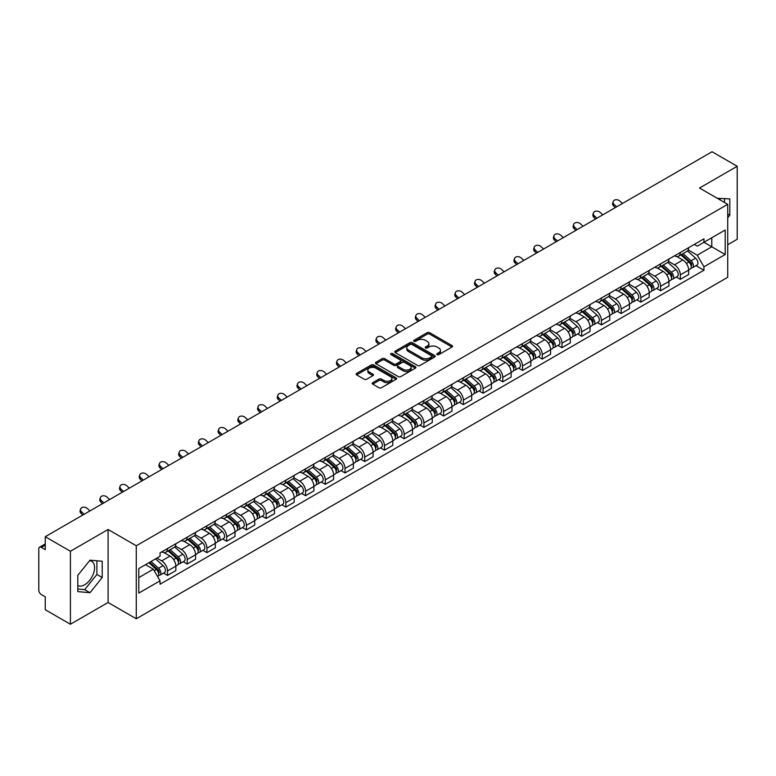 <?xml version="1.0" encoding="UTF-8"?>
<svg xmlns="http://www.w3.org/2000/svg" width="776" height="776" viewBox="0 0 776 776"><rect width="100%" height="100%" fill="white"/><g stroke="black" fill="none" stroke-linecap="round" stroke-linejoin="round"><path stroke-width="1.16" d="M437.092 354.622A1.232 0.708 0 0 0 438.828 354.622L452.01 347.017A1.756 1.009 0 0 0 452.524 346.3A1.756 1.009 0 0 0 452.01 345.582L429.671 332.681A1.756 1.009 0 0 0 427.198 332.681L414.006 340.295A1.232 0.708 0 0 0 413.647 340.8A1.232 0.708 0 0 0 414.006 341.304A1.232 0.708 0 0 0 415.742 341.304L417.449 340.315A5.616 3.24 0 0 1 425.394 340.315L427.256 341.392A5.616 3.24 0 0 1 428.905 343.681A5.616 3.24 0 0 1 427.256 345.97L425.549 346.959A1.232 0.708 0 0 0 425.19 347.464A1.232 0.708 0 0 0 425.549 347.958A1.232 0.708 0 0 0 427.285 347.958L428.992 346.979A5.616 3.24 0 0 1 436.936 346.979L438.799 348.055A5.616 3.24 0 0 1 440.438 350.345A5.616 3.24 0 0 1 438.799 352.634L437.092 353.623A1.232 0.708 0 0 0 436.733 354.128A1.232 0.708 0 0 0 437.092 354.622L437.092 353.623M717.363 198.336A13.949 8.051 -60 0 1 719.265 198.947A13.949 8.051 -60 0 1 720.749 200.286M89.609 560.66A13.949 8.051 -60 0 1 91.665 561.29A13.949 8.051 -60 0 1 93.809 572.465A13.949 8.051 -60 0 1 84.691 584.755A13.949 8.051 -60 0 1 77.804 585.492M372.713 382.694A1.756 1.009 0 0 0 372.199 383.412A1.756 1.009 0 0 0 372.713 384.13L378.979 387.748A1.756 1.009 0 0 0 381.462 387.748L396.109 379.289A1.756 1.009 0 0 0 396.623 378.572A1.756 1.009 0 0 0 396.109 377.854L373.77 364.962A1.756 1.009 0 0 0 371.287 364.962L356.64 373.411A1.756 1.009 0 0 0 356.126 374.129A1.756 1.009 0 0 0 356.64 374.847L364.216 379.221A1.756 1.009 0 0 0 366.699 379.221L372.965 375.603A1.756 1.009 0 0 0 373.479 374.886A1.756 1.009 0 0 0 372.965 374.168L369.211 372.005A4.695 2.706 0 0 1 367.834 370.084A4.695 2.706 0 0 1 370.734 367.582A4.695 2.706 0 0 1 375.846 368.163L390.551 376.661A4.695 2.706 0 0 1 391.928 378.572A4.695 2.706 0 0 1 389.028 381.074A4.695 2.706 0 0 1 383.916 380.492L381.462 379.076A1.756 1.009 0 0 0 378.979 379.076L372.713 382.694L372.713 384.13L378.979 380.541L378.979 379.076M136.275 545.78L108.087 529.494L70.412 551.251L45.25 536.72L712.038 151.756L737.2 166.277L699.525 188.034L727.713 204.311L136.275 545.78L136.275 618.773L727.713 277.304L727.713 204.311M417.575 365.467A1.756 1.009 0 0 0 420.058 365.467L434.705 357.009A1.756 1.009 0 0 0 435.22 356.291A1.756 1.009 0 0 0 434.705 355.573L412.366 342.682A1.756 1.009 0 0 0 409.883 342.682L395.236 351.13A1.756 1.009 0 0 0 394.722 351.848A1.756 1.009 0 0 0 395.236 352.566L417.575 365.467M391.444 354.894A1.232 0.708 0 0 1 392.695 355.069L415.383 368.163L400.755 376.602A1.756 1.009 0 0 1 398.282 376.602L375.943 363.711L375.943 362.276A1.756 1.009 0 0 0 375.429 362.993A1.756 1.009 0 0 0 375.943 363.711M375.943 362.276L382.209 358.657A1.756 1.009 0 0 1 384.692 358.657L393.752 363.886A1.756 1.009 0 0 0 396.235 363.886L400.387 361.49A1.756 1.009 0 0 0 400.901 360.772A1.756 1.009 0 0 0 400.387 360.054L390.959 354.613A1.232 0.708 0 0 1 390.6 354.108A1.232 0.708 0 0 1 391.356 353.449A1.232 0.708 0 0 1 392.695 353.604L415.402 366.718A1.756 1.009 0 0 1 415.917 367.436A1.756 1.009 0 0 1 415.402 368.154L415.402 366.718M70.412 551.251L70.412 624.243L45.25 609.723L45.25 596.802L41.332 594.532A3.579 2.066 -120 0 1 38.8 590.158L38.8 548.845A3.579 2.066 -120 0 1 39.537 547.206L45.25 543.908M727.713 244.75L737.2 239.28L737.2 166.277M70.412 624.243L108.087 602.496L136.275 618.773M45.25 536.72L45.25 549.641L41.332 547.381A3.579 2.066 -120 0 0 39.537 547.206M680.309 252.491A8.226 4.753 60 0 1 678.602 256.177L686.944 251.366A8.226 4.753 -120 0 0 688.652 247.67M668.466 261.347L674.49 264.82A8.226 4.753 60 0 1 680.309 274.898L688.652 270.077A8.226 4.753 -120 0 0 682.832 260.009L676.866 256.555M688.652 270.077L688.652 274.529L680.309 279.35L676.303 277.042M678.602 256.177A8.226 4.753 60 0 1 674.557 255.808M680.309 274.898L680.309 279.35M660.58 263.879A8.226 4.753 60 0 1 658.882 267.565L667.224 262.744A8.226 4.753 -120 0 0 668.931 259.058M656.583 288.43L660.58 290.738L668.931 285.917L668.931 281.465A8.226 4.753 -120 0 0 663.111 271.396L657.136 267.943M658.882 267.565A8.226 4.753 60 0 1 654.828 267.196M648.736 272.735L654.769 276.207A8.226 4.753 60 0 1 660.58 286.286L660.58 290.738M640.86 275.257A8.226 4.753 60 0 1 639.152 278.953L647.504 274.132A8.226 4.753 -120 0 0 649.202 270.446M636.863 299.817L640.86 302.126L649.202 297.305L649.202 292.853A8.226 4.753 -120 0 0 643.391 282.784L637.416 279.331M639.152 278.953A8.226 4.753 60 0 1 635.107 278.584M629.016 284.113L635.049 287.595A8.226 4.753 60 0 1 640.86 297.674L640.86 302.126M621.139 286.645A8.226 4.753 60 0 1 619.432 290.34L627.774 285.519A8.226 4.753 -120 0 0 629.481 281.834M617.133 311.195L621.139 313.514L629.481 308.693L629.481 304.24A8.226 4.753 -120 0 0 623.662 294.162L617.696 290.719M619.432 290.34A8.226 4.753 60 0 1 615.387 289.972M609.296 295.501L615.32 298.983A8.226 4.753 60 0 1 621.139 309.061L621.139 313.514M601.41 298.032A8.226 4.753 60 0 1 599.712 301.728L608.054 296.907A8.226 4.753 -120 0 0 609.761 293.221M597.413 322.583L601.41 324.901L609.761 320.081L609.761 315.628A8.226 4.753 -120 0 0 603.941 305.55L597.966 302.106M599.712 301.728A8.226 4.753 60 0 1 595.658 301.36M589.576 306.889L595.599 310.371A8.226 4.753 60 0 1 601.41 320.449L601.41 324.901M581.69 309.42A8.226 4.753 60 0 1 579.992 313.116L588.334 308.295A8.226 4.753 -120 0 0 590.032 304.609M577.693 333.971L581.69 336.28L590.032 331.468L590.032 327.016A8.226 4.753 -120 0 0 584.221 316.938L578.246 313.494M579.992 313.116A8.226 4.753 60 0 1 575.938 312.747M569.846 318.276L575.879 321.759A8.226 4.753 60 0 1 581.69 331.827L581.69 336.28M561.97 320.808A8.226 4.753 60 0 1 560.262 324.504L568.604 319.683A8.226 4.753 -120 0 0 570.312 315.987M557.963 345.359L561.97 347.667L570.312 342.856L570.312 338.404A8.226 4.753 -120 0 0 564.501 328.326L558.526 324.882M560.262 324.504A8.226 4.753 60 0 1 556.217 324.125M550.126 329.664L556.149 333.147A8.226 4.753 60 0 1 561.97 343.215L561.97 347.667M542.24 332.196A8.226 4.753 60 0 1 540.542 335.892L548.884 331.071A8.226 4.753 -120 0 0 550.591 327.375M538.243 356.747L542.249 359.055L550.591 354.244L550.591 349.792A8.226 4.753 -120 0 0 544.771 339.713L538.796 336.27M540.542 335.892A8.226 4.753 60 0 1 536.488 335.513M530.406 341.052L536.429 344.534A8.226 4.753 60 0 1 542.249 354.603L542.249 359.055M522.52 343.584A8.226 4.753 60 0 1 520.822 347.279L529.164 342.459A8.226 4.753 -120 0 0 530.862 338.763M518.523 368.134L522.52 370.443L530.862 365.632L530.862 361.18A8.226 4.753 -120 0 0 525.051 351.101L519.076 347.658M520.822 347.279A8.226 4.753 60 0 1 516.768 346.901M510.676 352.44L516.709 355.922A8.226 4.753 60 0 1 522.52 365.991L522.52 370.443M502.8 354.971A8.226 4.753 60 0 1 501.092 358.657L509.444 353.846A8.226 4.753 -120 0 0 511.142 350.151M498.793 379.522L502.8 381.831L511.142 377.01L511.142 372.558A8.226 4.753 -120 0 0 505.331 362.489L499.356 359.036M501.092 358.657A8.226 4.753 60 0 1 497.047 358.289M490.956 363.828L496.98 367.31A8.226 4.753 60 0 1 502.8 377.378L502.8 381.831M483.079 366.359A8.226 4.753 60 0 1 481.372 370.045L489.714 365.234A8.226 4.753 -120 0 0 491.421 361.538M479.073 390.91L483.079 393.219L491.421 388.398L491.421 383.945A8.226 4.753 -120 0 0 485.601 373.877L479.636 370.424M481.372 370.045A8.226 4.753 60 0 1 477.327 369.677M471.236 375.215L477.259 378.698A8.226 4.753 60 0 1 483.079 388.766L483.079 393.219M463.35 377.747A8.226 4.753 60 0 1 461.652 381.433L469.994 376.622A8.226 4.753 -120 0 0 471.692 372.926M459.353 402.298L463.35 404.606L471.701 399.785L471.701 395.333A8.226 4.753 -120 0 0 465.881 385.265L459.906 381.811M461.652 381.433A8.226 4.753 60 0 1 457.597 381.065M451.506 386.603L457.539 390.076A8.226 4.753 60 0 1 463.35 400.154L463.35 404.606M443.63 389.135A8.226 4.753 60 0 1 441.922 392.821L450.274 388.01A8.226 4.753 -120 0 0 451.971 384.314M439.633 413.686L443.63 415.994L451.971 411.173L451.971 406.721A8.226 4.753 -120 0 0 446.161 396.652L440.186 393.199M441.922 392.821A8.226 4.753 60 0 1 437.877 392.452M431.786 397.991L437.81 401.464A8.226 4.753 60 0 1 443.63 411.542L443.63 415.994M423.909 400.523A8.226 4.753 60 0 1 422.202 404.209L430.544 399.397A8.226 4.753 -120 0 0 432.251 395.702M419.903 425.073L423.909 427.382L432.251 422.561L432.251 418.109A8.226 4.753 -120 0 0 426.431 408.04L420.466 404.587M422.202 404.209A8.226 4.753 60 0 1 418.157 403.84M412.066 409.379L418.089 412.851A8.226 4.753 60 0 1 423.909 422.93L423.909 427.382M404.18 411.901A8.226 4.753 60 0 1 402.482 415.596L410.824 410.776A8.226 4.753 -120 0 0 412.531 407.09M400.183 436.461L404.18 438.77L412.531 433.949L412.531 429.497A8.226 4.753 -120 0 0 406.711 419.428L400.736 415.975M402.482 415.596A8.226 4.753 60 0 1 398.428 415.228M392.336 420.767L398.369 424.239A8.226 4.753 60 0 1 404.18 434.317L404.18 438.77M384.459 423.289A8.226 4.753 60 0 1 382.752 426.984L391.104 422.163A8.226 4.753 -120 0 0 392.801 418.477M380.463 447.849L384.459 450.158L392.801 445.337L392.801 440.884A8.226 4.753 -120 0 0 386.991 430.806L381.016 427.363M382.752 426.984A8.226 4.753 60 0 1 378.707 426.616M372.616 432.145L378.639 435.627A8.226 4.753 60 0 1 384.459 445.705L384.459 450.158M364.739 434.676A8.226 4.753 60 0 1 363.032 438.372L371.374 433.551A8.226 4.753 -120 0 0 373.081 429.865M360.733 459.227L364.739 461.545L373.081 456.725L373.081 452.272A8.226 4.753 -120 0 0 367.261 442.194L361.296 438.75M363.032 438.372A8.226 4.753 60 0 1 358.987 438.003M352.896 443.532L358.919 447.015A8.226 4.753 60 0 1 364.739 457.093L364.739 461.545M345.01 446.064A8.226 4.753 60 0 1 343.312 449.76L351.654 444.939A8.226 4.753 -120 0 0 353.361 441.253M341.013 470.615L345.01 472.933L353.361 468.112L353.361 463.66A8.226 4.753 -120 0 0 347.541 453.582L341.566 450.138M343.312 449.76A8.226 4.753 60 0 1 339.257 449.391M333.176 454.92L339.199 458.403A8.226 4.753 60 0 1 345.01 468.471L345.01 472.933M325.29 457.452A8.226 4.753 60 0 1 323.592 461.148L331.934 456.327A8.226 4.753 -120 0 0 333.631 452.641M321.293 482.003L325.29 484.311L333.631 479.5L333.631 475.048A8.226 4.753 -120 0 0 327.821 464.969L321.846 461.526M323.592 461.148A8.226 4.753 60 0 1 319.537 460.779M313.446 466.308L319.479 469.79A8.226 4.753 60 0 1 325.29 479.859L325.29 484.311M305.569 468.84A8.226 4.753 60 0 1 303.862 472.535L312.204 467.715A8.226 4.753 -120 0 0 313.911 464.019M301.563 493.39L305.569 495.699L313.911 490.888L313.911 486.436A8.226 4.753 -120 0 0 308.091 476.357L302.126 472.914M303.862 472.535A8.226 4.753 60 0 1 299.817 472.157M293.726 477.696L299.749 481.178A8.226 4.753 60 0 1 305.569 491.247L305.569 495.699M285.84 480.228A8.226 4.753 60 0 1 284.142 483.923L292.484 479.102A8.226 4.753 -120 0 0 294.191 475.407M281.843 504.778L285.849 507.087L294.191 502.276L294.191 497.823A8.226 4.753 -120 0 0 288.371 487.745L282.396 484.302M284.142 483.923A8.226 4.753 60 0 1 280.087 483.545M274.006 489.084L280.029 492.566A8.226 4.753 60 0 1 285.849 502.635L285.849 507.087M266.12 491.615A8.226 4.753 60 0 1 264.422 495.311L272.764 490.49A8.226 4.753 -120 0 0 274.462 486.795M262.123 516.166L266.12 518.475L274.462 513.663L274.462 509.202A8.226 4.753 -120 0 0 268.651 499.133L262.676 495.689M264.422 495.311A8.226 4.753 60 0 1 260.367 494.933M254.276 500.472L260.309 503.954A8.226 4.753 60 0 1 266.12 514.022L266.12 518.475M246.399 503.003A8.226 4.753 60 0 1 244.692 506.689L253.044 501.878A8.226 4.753 -120 0 0 254.741 498.182M242.393 527.554L246.399 529.862L254.741 525.042L254.741 520.589A8.226 4.753 -120 0 0 248.931 510.521L242.956 507.067M244.692 506.689A8.226 4.753 60 0 1 240.647 506.321M234.556 511.859L240.579 515.342A8.226 4.753 60 0 1 246.399 525.41L246.399 529.862M226.679 514.391A8.226 4.753 60 0 1 224.972 518.077L233.314 513.266A8.226 4.753 -120 0 0 235.021 509.57M222.673 538.942L226.679 541.25L235.021 536.429L235.021 531.977A8.226 4.753 -120 0 0 229.201 521.908L223.236 518.455M224.972 518.077A8.226 4.753 60 0 1 220.927 517.708M214.836 523.247L220.859 526.729A8.226 4.753 60 0 1 226.679 536.798L226.679 541.25M206.95 525.779A8.226 4.753 60 0 1 205.252 529.465L213.594 524.654A8.226 4.753 -120 0 0 215.291 520.958M202.953 550.33L206.95 552.638L215.301 547.817L215.301 543.365A8.226 4.753 -120 0 0 209.481 533.296L203.506 529.843M205.252 529.465A8.226 4.753 60 0 1 201.197 529.096M195.106 534.635L201.139 538.107A8.226 4.753 60 0 1 206.95 548.186L206.95 552.638M187.229 537.167A8.226 4.753 60 0 1 185.522 540.853L193.874 536.041A8.226 4.753 -120 0 0 195.571 532.346M183.223 561.717L187.229 564.026L195.571 559.205L195.571 554.753A8.226 4.753 -120 0 0 189.761 544.684L183.786 541.231M185.522 540.853A8.226 4.753 60 0 1 181.477 540.484M175.386 546.023L181.409 549.495A8.226 4.753 60 0 1 187.229 559.574L187.229 564.026M167.509 548.554A8.226 4.753 60 0 1 165.802 552.24L174.144 547.419A8.226 4.753 -120 0 0 175.851 543.733M163.503 573.105L167.509 575.414L175.851 570.593L175.851 566.14A8.226 4.753 -120 0 0 170.031 556.072L164.066 552.619M165.802 552.24A8.226 4.753 60 0 1 161.757 551.872M156.888 558.109L161.689 560.883A8.226 4.753 60 0 1 167.509 570.961L167.509 575.414M694.278 244.421L697.246 246.137L725.191 230.006L711.786 237.747L711.786 246.797L697.246 255.188L688.186 249.959M138.807 577.606L153.347 569.206L160.05 580.817L138.807 593.077L138.807 568.546L160.05 556.285L160.05 552.851L703.948 238.833L703.948 242.267L725.191 254.528L703.948 266.798L697.246 255.188M725.191 230.006L725.191 254.528M160.05 580.817L160.05 584.241L703.948 270.223L703.948 266.798M727.713 217.775L729.809 215.185L729.809 198.918L717.247 198.268M108.087 529.494L108.087 602.496M77.804 591.613L90.006 592.699L102.209 577.519L102.209 561.252L90.006 560.165L77.804 575.346L77.804 591.613M153.347 569.206L145.51 564.685M696.033 265.654L703.948 270.223M724.493 202.449L724.493 198.443M727.713 213.982L729.809 215.185M77.804 589.023L84.691 589.634L96.893 574.453L96.893 560.786M84.691 589.634L90.006 592.699M96.893 574.453L102.209 577.519M437.577 354.797L438.799 354.099A5.616 3.24 0 0 0 440.438 351.809L440.438 350.345M428.905 343.681L428.905 345.145A5.616 3.24 0 0 1 427.256 347.435L426.043 348.133M451.991 347.027L429.671 334.146A1.756 1.009 0 0 0 427.198 334.146L414.5 341.469M434.676 357.018L412.366 344.137A1.756 1.009 0 0 0 409.883 344.137L395.265 352.576M431.601 356.795A1.232 0.708 0 0 0 431.96 356.291A1.232 0.708 0 0 0 431.601 355.786L411.988 344.466A1.232 0.708 0 0 0 410.252 344.466L408.457 345.504A5.616 3.24 0 0 0 406.808 347.803A5.616 3.24 0 0 0 408.457 350.092L421.853 357.833A5.616 3.24 0 0 0 429.797 357.833L431.601 356.795L431.601 358.25A1.232 0.708 0 0 0 431.96 357.755L431.96 356.291M406.808 347.803L406.808 349.258A5.616 3.24 0 0 0 408.457 351.557L408.457 350.092M431.601 358.25L429.797 359.288A5.616 3.24 0 0 1 421.853 359.288L408.457 351.557M375.962 363.721L382.209 360.113L382.209 358.657M400.901 360.772L400.901 362.227A1.756 1.009 0 0 1 400.387 362.945L396.235 365.35A1.756 1.009 0 0 1 393.752 365.35L384.692 360.113A1.756 1.009 0 0 0 382.209 360.113M403.151 369.318A4.695 2.706 0 0 0 408.263 369.9A4.695 2.706 0 0 0 411.164 367.397A4.695 2.706 0 0 0 409.786 365.477L404.606 362.489A1.756 1.009 0 0 0 402.123 362.489L397.972 364.885A1.756 1.009 0 0 0 397.457 365.603A1.756 1.009 0 0 0 397.972 366.32L403.151 369.318L403.151 370.773A4.695 2.706 0 0 0 408.263 371.365A4.695 2.706 0 0 0 411.164 368.862L411.164 367.397M397.457 365.603L397.457 367.067A1.756 1.009 0 0 0 397.972 367.785L397.972 366.32M403.151 370.773L397.972 367.785M391.928 378.572L391.928 380.036A4.695 2.706 0 0 1 389.028 382.539A4.695 2.706 0 0 1 383.916 381.947L381.462 380.541A1.756 1.009 0 0 0 378.979 380.541M367.834 370.084L367.834 371.549A4.695 2.706 0 0 0 369.211 373.46L369.211 372.005M372.936 375.613L369.211 373.46M396.08 379.309L373.77 366.418A1.756 1.009 0 0 0 371.287 366.418L356.669 374.866M680.872 254.868L688.913 262.036A4.472 2.58 60 0 1 690.32 268.952L688.652 269.912M681.085 255.052L684.868 257.244M681.687 254.402L690.63 262.375A2.144 1.242 60 0 1 691.3 265.693A2.144 1.242 60 0 1 691.106 265.77M683.025 253.626L691.067 260.794A4.472 2.58 60 0 1 692.464 267.71A4.472 2.58 60 0 1 691.115 267.856M687.507 250.939L695.616 258.165A4.472 2.58 60 0 1 697.013 265.082L692.464 267.71M622.468 203.467L619.976 201.139A4.113 2.968 17.7 0 0 616.008 199.733A4.113 2.968 17.7 0 0 613.156 201.566A4.113 2.968 17.7 0 0 614.165 204.495L613.67 206.028A4.113 2.968 -162.3 0 1 612.662 203.089L613.156 201.566M616.648 206.823L614.165 204.495M613.67 206.028L615.339 207.59M661.152 266.255L669.193 273.424A4.472 2.58 60 0 1 670.59 280.34L668.922 281.3M661.365 266.44L665.148 268.632M661.967 265.79L670.91 273.763A2.144 1.242 60 0 1 671.58 277.08A2.144 1.242 60 0 1 671.385 277.158M663.305 265.014L671.337 272.182A4.472 2.58 60 0 1 672.743 279.098A4.472 2.58 60 0 1 671.395 279.244M667.787 262.327L675.896 269.553A4.472 2.58 60 0 1 677.293 276.469L672.743 279.098M641.432 277.643L649.463 284.811A4.472 2.58 60 0 1 650.87 291.727L649.202 292.688M641.645 277.827L645.428 280.01M642.237 277.168L651.18 285.151A2.144 1.242 60 0 1 651.859 288.468A2.144 1.242 60 0 1 651.665 288.546M643.576 276.401L651.617 283.57A4.472 2.58 60 0 1 653.023 290.486A4.472 2.58 60 0 1 651.665 290.622M648.057 273.705L656.166 280.941A4.472 2.58 60 0 1 657.573 287.857L653.023 290.486M602.748 214.855L600.255 212.527A4.113 2.968 17.7 0 0 596.278 211.111A4.113 2.968 17.7 0 0 593.427 212.954A4.113 2.968 17.7 0 0 594.435 215.883L593.95 217.406A4.113 2.968 -162.3 0 1 592.942 214.477L593.427 212.954M596.928 218.211L594.435 215.883M593.95 217.406L595.619 218.968M583.018 226.243L580.535 223.915A4.113 2.968 17.7 0 0 576.558 222.499A4.113 2.968 17.7 0 0 573.707 224.342A4.113 2.968 17.7 0 0 574.715 227.271L574.23 228.794A4.113 2.968 -162.3 0 1 573.221 225.864L573.707 224.342M577.208 229.599L574.715 227.271M574.23 228.794L575.889 230.356M621.712 289.031L629.743 296.199A4.472 2.58 60 0 1 631.15 303.115L629.481 304.076M621.915 289.215L625.708 291.398M622.517 288.556L631.46 296.539A2.144 1.242 60 0 1 632.139 299.856A2.144 1.242 60 0 1 631.936 299.934M623.856 287.789L631.897 294.958A4.472 2.58 60 0 1 633.294 301.874A4.472 2.58 60 0 1 631.945 302.01M628.337 285.093L636.446 292.329A4.472 2.58 60 0 1 637.853 299.245L633.294 301.874M601.982 300.419L610.023 307.587A4.472 2.58 60 0 1 611.42 314.493L609.761 315.463M602.195 300.603L605.978 302.785M602.797 299.943L611.74 307.926A2.144 1.242 60 0 1 612.409 311.244A2.144 1.242 60 0 1 612.215 311.321M604.135 299.177L612.167 306.345A4.472 2.58 60 0 1 613.573 313.261A4.472 2.58 60 0 1 612.225 313.397M608.617 296.48L616.726 303.717A4.472 2.58 60 0 1 618.123 310.633L613.573 313.261M582.262 311.797L590.293 318.975A4.472 2.58 60 0 1 591.7 325.881L590.032 326.851M582.475 311.991L586.258 314.173M583.077 311.331L592.01 319.314A2.144 1.242 60 0 1 592.689 322.632A2.144 1.242 60 0 1 592.495 322.709M584.415 310.565L592.447 317.733A4.472 2.58 60 0 1 593.853 324.64A4.472 2.58 60 0 1 592.505 324.785M588.887 307.868L596.996 315.105A4.472 2.58 60 0 1 598.403 322.021L593.853 324.64M563.298 237.631L560.805 235.293A4.113 2.968 17.7 0 0 556.838 233.886A4.113 2.968 17.7 0 0 553.986 235.729A4.113 2.968 17.7 0 0 554.995 238.659L554.5 240.182A4.113 2.968 -162.3 0 1 553.492 237.252L553.986 235.729M557.478 240.987L554.995 238.659M554.5 240.182L556.169 241.743M543.578 249.018L541.085 246.681A4.113 2.968 17.7 0 0 537.118 245.274A4.113 2.968 17.7 0 0 534.257 247.107A4.113 2.968 17.7 0 0 535.265 250.047L534.78 251.57A4.113 2.968 -162.3 0 1 533.772 248.64L534.257 247.107M537.758 252.375L535.265 250.047M534.78 251.57L536.449 253.131M523.848 260.406L521.365 258.069A4.113 2.968 17.7 0 0 517.388 256.662A4.113 2.968 17.7 0 0 514.537 258.495A4.113 2.968 17.7 0 0 515.545 261.425L515.06 262.957A4.113 2.968 -162.3 0 1 514.052 260.028L514.537 258.495M518.038 263.762L515.545 261.425M515.06 262.957L516.719 264.519M504.128 271.794L501.635 269.456A4.113 2.968 17.7 0 0 497.668 268.05A4.113 2.968 17.7 0 0 494.816 269.883A4.113 2.968 17.7 0 0 495.825 272.812L495.33 274.345A4.113 2.968 -162.3 0 1 494.322 271.416L494.816 269.883M498.318 275.15L495.825 272.812M495.33 274.345L496.999 275.907M484.408 283.182L481.915 280.844A4.113 2.968 17.7 0 0 477.948 279.438A4.113 2.968 17.7 0 0 475.087 281.271A4.113 2.968 17.7 0 0 476.095 284.2L475.61 285.733A4.113 2.968 -162.3 0 1 474.602 282.803L475.087 281.271M478.588 286.538L476.095 284.2M475.61 285.733L477.279 287.295M464.678 294.57L462.195 292.232A4.113 2.968 17.7 0 0 458.218 290.825A4.113 2.968 17.7 0 0 455.366 292.659A4.113 2.968 17.7 0 0 456.375 295.588L455.89 297.121A4.113 2.968 -162.3 0 1 454.881 294.191L455.366 292.659M458.868 297.926L456.375 295.588M455.89 297.121L457.559 298.682M444.958 305.957L442.465 303.62A4.113 2.968 17.7 0 0 438.498 302.213A4.113 2.968 17.7 0 0 435.646 304.046A4.113 2.968 17.7 0 0 436.655 306.976L436.16 308.509A4.113 2.968 -162.3 0 1 435.152 305.579L435.646 304.046M439.148 309.314L436.655 306.976M436.16 308.509L437.829 310.07M425.238 317.335L422.745 315.007A4.113 2.968 17.7 0 0 418.778 313.601A4.113 2.968 17.7 0 0 415.917 315.434A4.113 2.968 17.7 0 0 416.935 318.364L416.44 319.896A4.113 2.968 -162.3 0 1 415.432 316.967L415.917 315.434M419.418 320.701L416.935 318.364M416.44 319.896L418.109 321.458M405.518 328.723L403.025 326.395A4.113 2.968 17.7 0 0 399.048 324.989A4.113 2.968 17.7 0 0 396.196 326.822A4.113 2.968 17.7 0 0 397.205 329.751L396.72 331.284A4.113 2.968 -162.3 0 1 395.712 328.355L396.196 326.822M399.698 332.089L397.205 329.751M396.72 331.284L398.389 332.846M385.788 340.111L383.295 337.783A4.113 2.968 17.7 0 0 379.328 336.377A4.113 2.968 17.7 0 0 376.476 338.21A4.113 2.968 17.7 0 0 377.485 341.139L377 342.672A4.113 2.968 -162.3 0 1 375.982 339.743L376.476 338.21M379.978 343.467L377.485 341.139M377 342.672L378.659 344.234M366.068 351.499L363.575 349.171A4.113 2.968 17.7 0 0 359.608 347.764A4.113 2.968 17.7 0 0 356.756 349.598A4.113 2.968 17.7 0 0 357.765 352.527L357.27 354.06A4.113 2.968 -162.3 0 1 356.262 351.121L356.756 349.598M360.248 354.855L357.765 352.527M357.27 354.06L358.939 355.612M346.348 362.887L343.855 360.559A4.113 2.968 17.7 0 0 339.878 359.142A4.113 2.968 17.7 0 0 337.026 360.985A4.113 2.968 17.7 0 0 338.035 363.915L337.55 365.438A4.113 2.968 -162.3 0 1 336.541 362.508L337.026 360.985M340.528 366.243L338.035 363.915M337.55 365.438L339.219 367M326.618 374.274L324.135 371.937A4.113 2.968 17.7 0 0 320.158 370.53A4.113 2.968 17.7 0 0 317.306 372.373A4.113 2.968 17.7 0 0 318.315 375.303L317.83 376.826A4.113 2.968 -162.3 0 1 316.821 373.896L317.306 372.373M320.808 377.631L318.315 375.303M317.83 376.826L319.489 378.387M306.898 385.662L304.405 383.325A4.113 2.968 17.7 0 0 300.438 381.918A4.113 2.968 17.7 0 0 297.586 383.751A4.113 2.968 17.7 0 0 298.595 386.69L298.1 388.213A4.113 2.968 -162.3 0 1 297.092 385.284L297.586 383.751M301.078 389.019L298.595 386.69M298.1 388.213L299.769 389.775M287.178 397.05L284.685 394.712A4.113 2.968 17.7 0 0 280.718 393.306A4.113 2.968 17.7 0 0 277.856 395.139A4.113 2.968 17.7 0 0 278.865 398.069L278.38 399.601A4.113 2.968 -162.3 0 1 277.371 396.672L277.856 395.139M281.358 400.406L278.865 398.069M278.38 399.601L280.049 401.163M267.448 408.438L264.965 406.1A4.113 2.968 17.7 0 0 260.988 404.694A4.113 2.968 17.7 0 0 258.136 406.527A4.113 2.968 17.7 0 0 259.145 409.456L258.66 410.989A4.113 2.968 -162.3 0 1 257.651 408.06L258.136 406.527M261.638 411.794L259.145 409.456M258.66 410.989L260.319 412.551M247.728 419.826L245.235 417.488A4.113 2.968 17.7 0 0 241.268 416.082A4.113 2.968 17.7 0 0 238.416 417.915A4.113 2.968 17.7 0 0 239.425 420.844L238.93 422.377A4.113 2.968 -162.3 0 1 237.922 419.447L238.416 417.915M241.908 423.182L239.425 420.844M238.93 422.377L240.599 423.938M228.008 431.214L225.515 428.876A4.113 2.968 17.7 0 0 221.548 427.469A4.113 2.968 17.7 0 0 218.686 429.303A4.113 2.968 17.7 0 0 219.695 432.232L219.21 433.765A4.113 2.968 -162.3 0 1 218.201 430.835L218.686 429.303M222.188 434.57L219.695 432.232M219.21 433.765L220.879 435.326M208.278 442.601L205.795 440.264A4.113 2.968 17.7 0 0 201.818 438.857A4.113 2.968 17.7 0 0 198.966 440.69A4.113 2.968 17.7 0 0 199.975 443.62L199.49 445.152A4.113 2.968 -162.3 0 1 198.481 442.223L198.966 440.69M202.468 445.957L199.975 443.62M199.49 445.152L201.159 446.714M562.542 323.185L570.573 330.363A4.472 2.58 60 0 1 571.98 337.269L570.312 338.239M562.755 323.379L566.538 325.561M563.347 322.719L572.29 330.702A2.144 1.242 60 0 1 572.969 334.019A2.144 1.242 60 0 1 572.766 334.097M564.685 321.943L572.727 329.121A4.472 2.58 60 0 1 574.124 336.027A4.472 2.58 60 0 1 572.775 336.173M569.167 319.256L577.276 326.492A4.472 2.58 60 0 1 578.683 333.399L574.124 336.027M542.812 334.572L550.853 341.75A4.472 2.58 60 0 1 552.26 348.657L550.591 349.617M543.025 334.766L546.808 336.949M543.627 334.107L552.57 342.09A2.144 1.242 60 0 1 553.24 345.407A2.144 1.242 60 0 1 553.045 345.485M544.965 333.331L552.997 340.509A4.472 2.58 60 0 1 554.403 347.415A4.472 2.58 60 0 1 553.055 347.561M549.447 330.644L557.556 337.88A4.472 2.58 60 0 1 558.953 344.786L554.403 347.415M523.092 345.96L531.133 353.138A4.472 2.58 60 0 1 532.53 360.045L530.862 361.005M523.305 346.154L527.088 348.337M523.907 345.495L532.85 353.478A2.144 1.242 60 0 1 533.519 356.795A2.144 1.242 60 0 1 533.325 356.873M525.245 344.719L533.277 351.897A4.472 2.58 60 0 1 534.683 358.803A4.472 2.58 60 0 1 533.335 358.949M529.727 342.032L537.826 349.268A4.472 2.58 60 0 1 539.233 356.174L534.683 358.803M503.372 357.348L511.403 364.516A4.472 2.58 60 0 1 512.81 371.432L511.142 372.393M503.585 357.542L507.368 359.725M504.177 356.882L513.12 364.865A2.144 1.242 60 0 1 513.799 368.183A2.144 1.242 60 0 1 513.605 368.26M505.515 356.106L513.557 363.284A4.472 2.58 60 0 1 514.954 370.191A4.472 2.58 60 0 1 513.605 370.336M509.997 353.42L518.106 360.656A4.472 2.58 60 0 1 519.513 367.562L514.954 370.191M483.642 368.736L491.683 375.904A4.472 2.58 60 0 1 493.09 382.82L491.421 383.78M483.855 368.93L487.638 371.112M484.457 368.27L493.4 376.244A2.144 1.242 60 0 1 494.07 379.571A2.144 1.242 60 0 1 493.875 379.648M485.795 367.494L493.837 374.662A4.472 2.58 60 0 1 495.233 381.579A4.472 2.58 60 0 1 493.885 381.724M490.277 364.807L498.386 372.043A4.472 2.58 60 0 1 499.783 378.95L495.233 381.579M463.922 380.124L471.963 387.292A4.472 2.58 60 0 1 473.36 394.208L471.692 395.168M464.135 380.318L467.918 382.5M464.737 379.658L473.68 387.631A2.144 1.242 60 0 1 474.349 390.949A2.144 1.242 60 0 1 474.155 391.026M466.075 378.882L474.107 386.05A4.472 2.58 60 0 1 475.513 392.966A4.472 2.58 60 0 1 474.165 393.112M470.557 376.195L478.656 383.422A4.472 2.58 60 0 1 480.063 390.338L475.513 392.966M444.202 391.511L452.233 398.68A4.472 2.58 60 0 1 453.64 405.596L451.971 406.556M444.415 391.705L448.198 393.888M445.007 391.046L453.95 399.019A2.144 1.242 60 0 1 454.629 402.337A2.144 1.242 60 0 1 454.435 402.414M446.345 390.27L454.387 397.438A4.472 2.58 60 0 1 455.793 404.354A4.472 2.58 60 0 1 454.435 404.5M450.827 387.583L458.936 394.809A4.472 2.58 60 0 1 460.343 401.725L455.793 404.354M424.472 402.899L432.513 410.067A4.472 2.58 60 0 1 433.92 416.984L432.251 417.944M424.685 403.084L428.468 405.276M425.287 402.434L434.23 410.407A2.144 1.242 60 0 1 434.899 413.724A2.144 1.242 60 0 1 434.705 413.802M426.625 401.658L434.667 408.826A4.472 2.58 60 0 1 436.063 415.742A4.472 2.58 60 0 1 434.715 415.887M431.107 398.971L439.216 406.197A4.472 2.58 60 0 1 440.613 413.113L436.063 415.742M404.752 414.287L412.793 421.455A4.472 2.58 60 0 1 414.19 428.371L412.522 429.332M404.965 414.471L408.748 416.663M405.567 413.821L414.51 421.795A2.144 1.242 60 0 1 415.179 425.112A2.144 1.242 60 0 1 414.985 425.19M406.905 413.045L414.937 420.214A4.472 2.58 60 0 1 416.343 427.13A4.472 2.58 60 0 1 414.995 427.275M411.387 410.349L419.496 417.585A4.472 2.58 60 0 1 420.893 424.501L416.343 427.13M385.032 425.675L393.063 432.843A4.472 2.58 60 0 1 394.47 439.759L392.801 440.719M385.245 425.859L389.028 428.042M385.837 425.2L394.78 433.183A2.144 1.242 60 0 1 395.459 436.5A2.144 1.242 60 0 1 395.265 436.578M387.175 424.433L395.217 431.601A4.472 2.58 60 0 1 396.623 438.518A4.472 2.58 60 0 1 395.265 438.653M391.657 421.737L399.766 428.973A4.472 2.58 60 0 1 401.173 435.889L396.623 438.518M365.312 437.063L373.343 444.231A4.472 2.58 60 0 1 374.75 451.147L373.081 452.107M365.515 437.247L369.298 439.429M366.117 436.587L375.06 444.57A2.144 1.242 60 0 1 375.739 447.888A2.144 1.242 60 0 1 375.535 447.965M367.455 435.821L375.497 442.989A4.472 2.58 60 0 1 376.894 449.905A4.472 2.58 60 0 1 375.545 450.041M371.937 433.124L380.046 440.361A4.472 2.58 60 0 1 381.452 447.277L376.894 449.905M345.582 448.45L353.623 455.619A4.472 2.58 60 0 1 355.02 462.525L353.352 463.495M345.795 448.635L349.578 450.817M346.397 447.975L355.34 455.958A2.144 1.242 60 0 1 356.009 459.276A2.144 1.242 60 0 1 355.815 459.353M347.735 447.209L355.767 454.377A4.472 2.58 60 0 1 357.173 461.293A4.472 2.58 60 0 1 355.825 461.429M352.217 444.512L360.326 451.748A4.472 2.58 60 0 1 361.723 458.665L357.173 461.293M325.862 459.829L333.893 467.006A4.472 2.58 60 0 1 335.3 473.913L333.631 474.883M326.075 460.022L329.858 462.205M326.677 459.363L335.61 467.346A2.144 1.242 60 0 1 336.289 470.663A2.144 1.242 60 0 1 336.095 470.741M328.005 458.597L336.047 465.765A4.472 2.58 60 0 1 337.453 472.671A4.472 2.58 60 0 1 336.105 472.817M332.487 455.9L340.596 463.136A4.472 2.58 60 0 1 342.003 470.052L337.453 472.671M306.142 471.216L314.173 478.394A4.472 2.58 60 0 1 315.58 485.301L313.911 486.271M306.355 471.41L310.138 473.593M306.947 470.751L315.89 478.734A2.144 1.242 60 0 1 316.569 482.051A2.144 1.242 60 0 1 316.365 482.129M308.285 469.975L316.327 477.153A4.472 2.58 60 0 1 317.724 484.059A4.472 2.58 60 0 1 316.375 484.205M312.767 467.288L320.876 474.524A4.472 2.58 60 0 1 322.282 481.43L317.724 484.059M286.412 482.604L294.453 489.782A4.472 2.58 60 0 1 295.86 496.688L294.191 497.649M286.625 482.798L290.408 484.981M287.227 482.139L296.17 490.122A2.144 1.242 60 0 1 296.839 493.439A2.144 1.242 60 0 1 296.645 493.517M288.565 481.363L296.597 488.54A4.472 2.58 60 0 1 298.003 495.447A4.472 2.58 60 0 1 296.655 495.592M293.047 478.676L301.156 485.912A4.472 2.58 60 0 1 302.553 492.818L298.003 495.447M266.692 493.992L274.733 501.17A4.472 2.58 60 0 1 276.13 508.076L274.462 509.037M266.905 494.186L270.688 496.368M267.507 493.526L276.45 501.509A2.144 1.242 60 0 1 277.119 504.827A2.144 1.242 60 0 1 276.925 504.904M268.845 492.75L276.877 499.928A4.472 2.58 60 0 1 278.283 506.835A4.472 2.58 60 0 1 276.935 506.98M273.327 490.063L281.426 497.3A4.472 2.58 60 0 1 282.833 504.206L278.283 506.835M246.972 505.38L255.003 512.548A4.472 2.58 60 0 1 256.41 519.464L254.741 520.424M247.185 505.574L250.968 507.756M247.777 504.914L256.72 512.897A2.144 1.242 60 0 1 257.399 516.215A2.144 1.242 60 0 1 257.195 516.292M249.115 504.138L257.157 511.316A4.472 2.58 60 0 1 258.553 518.222A4.472 2.58 60 0 1 257.205 518.368M253.597 501.451L261.706 508.687A4.472 2.58 60 0 1 263.113 515.594L258.553 518.222M227.242 516.768L235.283 523.936A4.472 2.58 60 0 1 236.69 530.852L235.021 531.812M227.455 516.962L231.238 519.144M228.057 516.302L237 524.275A2.144 1.242 60 0 1 237.669 527.593A2.144 1.242 60 0 1 237.475 527.68M229.395 515.526L237.427 522.694A4.472 2.58 60 0 1 238.833 529.61A4.472 2.58 60 0 1 237.485 529.756M233.877 512.839L241.986 520.075A4.472 2.58 60 0 1 243.383 526.982L238.833 529.61M207.522 528.155L215.563 535.324A4.472 2.58 60 0 1 216.96 542.24L215.291 543.2M207.735 528.349L211.518 530.532M208.337 527.69L217.28 535.663A2.144 1.242 60 0 1 217.949 538.981A2.144 1.242 60 0 1 217.755 539.058M209.675 526.914L217.707 534.082A4.472 2.58 60 0 1 219.113 540.998A4.472 2.58 60 0 1 217.765 541.144M214.157 524.227L222.256 531.453A4.472 2.58 60 0 1 223.663 538.369L219.113 540.998M187.802 539.543L195.833 546.711A4.472 2.58 60 0 1 197.24 553.627L195.571 554.588M188.015 539.727L191.798 541.92M188.607 539.077L197.55 547.051A2.144 1.242 60 0 1 198.229 550.368A2.144 1.242 60 0 1 198.035 550.446M189.945 538.302L197.987 545.47A4.472 2.58 60 0 1 199.393 552.386A4.472 2.58 60 0 1 198.035 552.531M194.427 535.615L202.536 542.841A4.472 2.58 60 0 1 203.942 549.757L199.393 552.386M188.558 453.979L186.065 451.651A4.113 2.968 17.7 0 0 182.098 450.245A4.113 2.968 17.7 0 0 179.246 452.078A4.113 2.968 17.7 0 0 180.255 455.008L179.76 456.54A4.113 2.968 -162.3 0 1 178.752 453.611L179.246 452.078M182.748 457.345L180.255 455.008M179.76 456.54L181.429 458.102M168.838 465.367L166.345 463.039A4.113 2.968 17.7 0 0 162.378 461.633A4.113 2.968 17.7 0 0 159.516 463.466A4.113 2.968 17.7 0 0 160.525 466.395L160.04 467.928A4.113 2.968 -162.3 0 1 159.031 464.999L159.516 463.466M163.018 468.733L160.525 466.395M160.04 467.928L161.709 469.49M149.118 476.755L146.625 474.427A4.113 2.968 17.7 0 0 142.648 473.02A4.113 2.968 17.7 0 0 139.796 474.854A4.113 2.968 17.7 0 0 140.805 477.783L140.32 479.316A4.113 2.968 -162.3 0 1 139.311 476.386L139.796 474.854M143.298 480.111L140.805 477.783M140.32 479.316L141.989 480.877M129.388 488.143L126.895 485.815A4.113 2.968 17.7 0 0 122.928 484.408A4.113 2.968 17.7 0 0 120.076 486.242A4.113 2.968 17.7 0 0 121.085 489.171L120.59 490.704A4.113 2.968 -162.3 0 1 119.582 487.764L120.076 486.242M123.578 491.499L121.085 489.171M120.59 490.704L122.259 492.265M168.072 550.931L176.113 558.099A4.472 2.58 60 0 1 177.52 565.015L175.851 565.976M168.285 551.115L172.068 553.307M168.887 550.465L177.83 558.439A2.144 1.242 60 0 1 178.499 561.756A2.144 1.242 60 0 1 178.305 561.834M170.225 549.689L178.267 556.858A4.472 2.58 60 0 1 179.663 563.774A4.472 2.58 60 0 1 178.315 563.919M174.707 547.002L182.816 554.229A4.472 2.58 60 0 1 184.213 561.145L179.663 563.774M109.668 499.531L107.175 497.203A4.113 2.968 17.7 0 0 103.208 495.786A4.113 2.968 17.7 0 0 100.347 497.629A4.113 2.968 17.7 0 0 101.365 500.559L100.87 502.082A4.113 2.968 -162.3 0 1 99.862 499.152L100.347 497.629M103.848 502.887L101.365 500.559M100.87 502.082L102.539 503.643M148.846 562.755L156.393 569.487A4.472 2.58 60 0 1 157.79 576.403L157.576 576.529M148.924 562.707L152.348 564.685M149.652 562.29L158.11 569.827A2.144 1.242 60 0 1 158.779 573.144A2.144 1.242 60 0 1 158.585 573.221M150.99 561.514L158.537 568.245A4.472 2.58 60 0 1 159.943 575.162A4.472 2.58 60 0 1 158.595 575.307M155.549 558.885L163.086 565.617A4.472 2.58 60 0 1 164.493 572.533L159.943 575.162M89.948 510.918L87.455 508.59A4.113 2.968 17.7 0 0 83.478 507.174A4.113 2.968 17.7 0 0 80.626 509.017A4.113 2.968 17.7 0 0 81.635 511.947L81.15 513.47A4.113 2.968 -162.3 0 1 80.141 510.54L80.626 509.017M84.128 514.275L81.635 511.947M81.15 513.47L82.819 515.031M187.229 559.574L195.571 554.753M206.95 548.186L215.301 543.365M226.679 536.798L235.021 531.977M246.399 525.41L254.741 520.589M266.12 514.022L274.462 509.202M285.849 502.635L294.191 497.823M305.569 491.247L313.911 486.436M325.29 479.859L333.631 475.048M345.01 468.471L353.361 463.66M364.739 457.093L373.081 452.272M384.459 445.705L392.801 440.884M404.18 434.317L412.531 429.497M423.909 422.93L432.251 418.109M443.63 411.542L451.971 406.721M463.35 400.154L471.701 395.333M483.079 388.766L491.421 383.945M502.8 377.378L511.142 372.558M522.52 365.991L530.862 361.18M542.249 354.603L550.591 349.792M561.97 343.215L570.312 338.404M581.69 331.827L590.032 327.016M601.41 320.449L609.761 315.628M621.139 309.061L629.481 304.24M640.86 297.674L649.202 292.853M660.58 286.286L668.931 281.465M167.509 570.961L175.851 566.14M161.689 560.883L170.031 556.072M181.409 549.495L189.761 544.684M201.139 538.107L209.481 533.296M220.859 526.729L229.201 521.908M240.579 515.342L248.931 510.521M260.309 503.954L268.651 499.133M280.029 492.566L288.371 487.745M299.749 481.178L308.091 476.357M319.479 469.79L327.821 464.969M339.199 458.403L347.541 453.582M358.919 447.015L367.261 442.194M378.639 435.627L386.991 430.806M398.369 424.239L406.711 419.428M418.089 412.851L426.431 408.04M437.81 401.464L446.161 396.652M457.539 390.076L465.881 385.265M477.259 378.698L485.601 373.877M496.98 367.31L505.331 362.489M516.709 355.922L525.051 351.101M536.429 344.534L544.771 339.713M556.149 333.147L564.501 328.326M575.879 321.759L584.221 316.938M595.599 310.371L603.941 305.55M615.32 298.983L623.662 294.162M635.049 287.595L643.391 282.784M654.769 276.207L663.111 271.396M674.49 264.82L682.832 260.009M45.25 545.121L41.332 547.381M438.799 354.099L438.799 352.634M425.549 347.958L425.549 346.959M427.256 347.435L427.256 345.97M414.006 341.304L414.006 340.295M427.198 334.146L427.198 332.681M429.671 334.146L429.671 332.681M452.01 347.017L452.01 345.582M395.236 352.566L395.236 351.13M409.883 344.137L409.883 342.682M412.366 344.137L412.366 342.682M434.705 357.009L434.705 355.573M421.853 359.288L421.853 357.833M429.797 359.288L429.797 357.833M384.692 360.113L384.692 358.657M393.752 365.35L393.752 363.886M396.235 365.35L396.235 363.886M400.387 362.945L400.387 361.49M392.695 355.069L392.695 353.604M381.462 380.541L381.462 379.076M383.916 381.947L383.916 380.492M372.965 375.603L372.965 374.168M356.64 374.847L356.64 373.411M371.287 366.418L371.287 364.962M373.77 366.418L373.77 364.962M396.109 379.289L396.109 377.854M688.913 262.036L686.411 263.481M691.746 264.713L690.941 265.179M695.616 258.165L691.067 260.794M669.193 273.424L666.681 274.869M672.026 276.101L671.221 276.566M675.896 269.553L671.337 272.182M649.463 284.811L646.961 286.257M652.306 287.489L651.5 287.954M656.166 280.941L651.617 283.57M629.743 296.199L627.241 297.644M632.576 298.876L631.771 299.342M636.446 292.329L631.897 294.958M610.023 307.587L607.511 309.032M612.856 310.264L612.051 310.73M616.726 303.717L612.167 306.345M590.293 318.975L587.791 320.42M593.136 321.652L592.33 322.118M596.996 315.105L592.447 317.733M570.573 330.363L568.071 331.808M573.406 333.04L572.601 333.505M577.276 326.492L572.727 329.121M550.853 341.75L548.351 343.196M553.686 344.428L552.881 344.884M557.556 337.88L552.997 340.509M531.133 353.138L528.621 354.584M533.966 355.806L533.16 356.271M537.826 349.268L533.277 351.897M511.403 364.516L508.901 365.971M514.236 367.194L513.431 367.659M518.106 360.656L513.557 363.284M491.683 375.904L489.181 377.359M494.516 378.581L493.711 379.047M498.386 372.043L493.837 374.662M471.963 387.292L469.451 388.737M474.796 389.969L473.99 390.435M478.656 383.422L474.107 386.05M452.233 398.68L449.731 400.125M455.075 401.357L454.27 401.822M458.936 394.809L454.387 397.438M432.513 410.067L430.011 411.513M435.346 412.745L434.541 413.21M439.216 406.197L434.667 408.826M412.793 421.455L410.281 422.901M415.626 424.132L414.82 424.598M419.496 417.585L414.937 420.214M393.063 432.843L390.561 434.288M395.905 435.52L395.1 435.986M399.766 428.973L395.217 431.601M373.343 444.231L370.841 445.676M376.176 446.908L375.371 447.374M380.046 440.361L375.497 442.989M353.623 455.619L351.111 457.064M356.456 458.296L355.65 458.761M360.326 451.748L355.767 454.377M333.893 467.006L331.391 468.452M336.735 469.684L335.93 470.149M340.596 463.136L336.047 465.765M314.173 478.394L311.671 479.84M317.006 481.071L316.201 481.537M320.876 474.524L316.327 477.153M294.453 489.782L291.941 491.227M297.286 492.45L296.48 492.915M301.156 485.912L296.597 488.54M274.733 501.17L272.221 502.615M277.565 503.837L276.76 504.303M281.426 497.3L276.877 499.928M255.003 512.548L252.501 514.003M257.836 515.225L257.031 515.691M261.706 508.687L257.157 511.316M235.283 523.936L232.781 525.391M238.116 526.613L237.31 527.079M241.986 520.075L237.427 522.694M215.563 535.324L213.051 536.769M218.395 538.001L217.59 538.466M222.256 531.453L217.707 534.082M195.833 546.711L193.331 548.157M198.675 549.389L197.861 549.854M202.536 542.841L197.987 545.47M176.113 558.099L173.611 559.544M178.946 560.776L178.141 561.242M182.816 554.229L178.267 556.858M156.393 569.487L154.23 570.738M159.226 572.164L158.42 572.63M163.086 565.617L158.537 568.245"/></g></svg>

